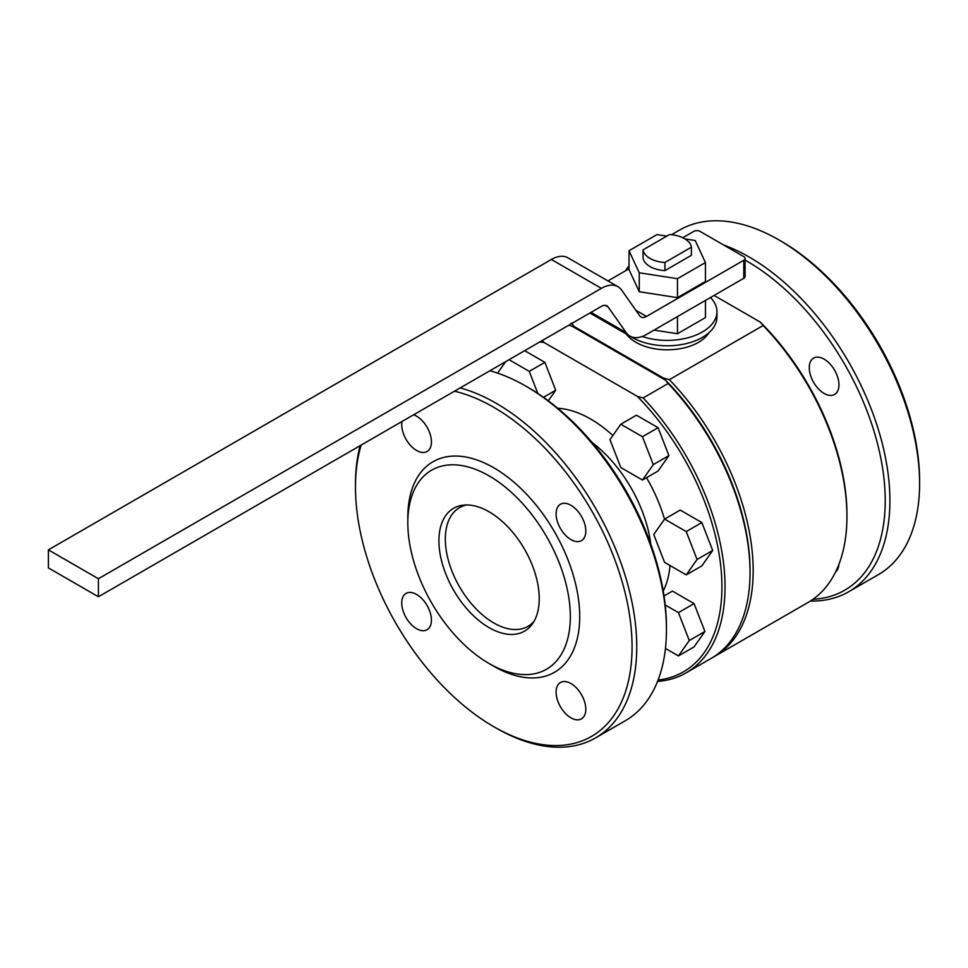 <?xml version="1.0" encoding="UTF-8"?>
<svg xmlns="http://www.w3.org/2000/svg" width="968" height="968" viewBox="0 0 968 968"><rect width="100%" height="100%" fill="white"/><g stroke="black" fill="none" stroke-linecap="round" stroke-linejoin="round"><path stroke-width="1.45" d="M714.106 295.434L760.279 322.09L763.123 325.538L669.36 379.674L663.395 378.028A185.638 107.182 60 0 1 665.5 380.146L572.064 326.204A185.638 107.182 60 0 1 574.169 326.519L571.326 323.07M663.395 378.028L574.169 326.519M705.43 300.443L705.43 317.589L677.467 333.73L654.041 330.112M677.467 316.596L677.467 333.73M710.488 297.527A49.719 28.713 180 0 1 716.949 311.672A49.719 28.713 180 0 1 692.011 336.561A49.719 28.713 180 0 1 642.22 336.489M542.346 340.47L543.931 342.442L637.367 396.384L643.163 397.933A187.852 108.452 60 0 1 686.143 672.845A187.852 108.452 60 0 1 657.538 681.424M637.367 396.384A185.638 107.182 60 0 1 721.414 573.274A185.638 107.182 60 0 1 658.083 680.044M539.757 341.97A185.638 107.182 60 0 1 543.931 342.442M643.163 397.933L668.162 383.497L665.5 380.146A185.638 107.182 60 0 1 750.043 570.612L750.043 572.415A187.852 108.452 60 0 1 711.141 658.409L686.143 672.845M572.064 326.204L568.639 325.284M642.45 480.031L658.083 471.005L668.9 455.613L658.083 427.699L636.424 415.199L620.803 424.226L609.973 439.629L620.803 467.532L642.45 480.031L653.279 464.628L642.45 436.725L620.803 424.226M686.227 574.883L701.86 565.869L712.69 550.465L701.86 522.563L680.201 510.063L664.58 519.078L653.751 534.481L664.58 562.384L686.227 574.883L697.057 559.48L686.227 531.577L664.58 519.078M665.452 648.427L678.447 655.929L694.068 646.902L704.898 631.499L694.068 603.596L672.421 591.097L664.036 595.937M548.299 400.8L555.705 390.249L544.887 362.347L524.668 350.682M556.104 513.875A20.994 12.124 60 0 1 560.448 504.255A20.994 12.124 60 0 1 581.453 516.38A20.994 12.124 60 0 1 581.453 540.628A20.994 12.124 60 0 1 565.264 535.001A20.994 12.124 60 0 1 556.104 513.875M460.187 387.902A198.9 114.829 60 0 1 496.112 403.245A198.9 114.829 60 0 1 626.042 578.525A198.9 114.829 60 0 1 595.562 737.906A198.9 114.829 60 0 1 496.112 728.045L493.765 726.702A195.584 112.917 -120 0 0 632.068 646.854A195.584 112.917 -120 0 0 493.765 407.31A195.584 112.917 -120 0 0 454.464 391.205M361.173 445.062A195.584 112.917 -120 0 0 355.474 487.158L355.474 484.448A198.9 114.829 60 0 1 360.132 445.667M595.562 737.906L625.255 720.761A198.9 114.829 -120 0 0 666.444 629.708A198.9 114.829 -120 0 0 525.806 386.111A198.9 114.829 -120 0 0 489.881 370.756M528.153 387.466L525.806 386.111L528.141 387.466A195.584 112.917 60 0 1 528.153 387.466A195.584 112.917 60 0 1 666.444 626.998L666.444 629.708M668.162 383.497A187.852 108.452 60 0 1 750.043 572.415M684.933 238.902L695.193 240.487L705.43 262.546L677.467 278.699L639.255 272.782L629.019 250.724L656.994 234.583L666.843 236.107M691.418 247.179L691.418 255.298L664.907 270.616L664.907 262.485L691.418 247.179A24.309 14.036 0 0 0 669.541 234.546L643.03 249.865A24.309 14.036 0 0 0 664.907 262.485M643.03 249.865L643.03 257.984A24.309 14.036 0 0 0 664.907 270.616M533.997 621.383A68.51 39.555 60 0 1 528.02 626.332A68.51 39.555 60 0 1 459.51 586.777A68.51 39.555 60 0 1 459.51 507.668A68.51 39.555 60 0 1 466.782 504.969M489.082 511.806A70.918 40.946 60 0 1 532.533 565.881A70.918 40.946 60 0 1 532.473 623.791A70.918 40.946 60 0 1 453.617 590.19A70.918 40.946 60 0 1 463.938 505.09A70.918 40.946 60 0 1 489.082 511.806M489.082 475.881A114.914 66.344 60 0 1 570.333 616.628A114.914 66.344 60 0 1 489.082 663.54A114.914 66.344 60 0 1 407.818 522.793A114.914 66.344 60 0 1 489.082 475.881M407.818 522.793L407.818 517.384A121.544 70.18 60 0 1 493.765 467.762A121.544 70.18 60 0 1 579.711 616.628A121.544 70.18 60 0 1 493.765 666.25L489.082 663.54M355.474 487.158A195.584 112.917 -120 0 0 493.765 726.702L493.765 726.702M413.59 414.8A20.994 12.124 60 0 1 429.659 432.732A20.994 12.124 60 0 1 427.082 451.499A20.994 12.124 60 0 1 410.904 445.873A20.994 12.124 60 0 1 401.732 424.746A20.994 12.124 60 0 1 402.047 421.467M401.732 602.991A20.994 12.124 60 0 1 406.088 593.384A20.994 12.124 60 0 1 427.082 605.508A20.994 12.124 60 0 1 427.082 629.745A20.994 12.124 60 0 1 410.904 624.118A20.994 12.124 60 0 1 401.732 602.991M556.104 692.12A20.994 12.124 60 0 1 560.448 682.513A20.994 12.124 60 0 1 581.453 694.625A20.994 12.124 60 0 1 581.453 718.873A20.994 12.124 60 0 1 565.264 713.247A20.994 12.124 60 0 1 556.104 692.12M708.975 332.677A44.201 25.519 180 0 1 635.976 342.345A44.201 25.519 180 0 1 626.393 334.081M704.898 631.499L689.276 640.526L678.447 612.623L665.21 604.976M694.068 603.596L678.447 612.623M678.447 655.929L689.276 640.526M712.69 550.465L697.057 559.48M537.821 393.431L529.254 371.373L509.035 359.697M505.647 361.657L497.588 373.116M555.705 390.249L543.496 397.304M544.887 362.347L529.254 371.373M763.123 325.538A187.852 108.452 60 0 1 846.94 516.476A187.852 108.452 60 0 1 808.026 602.471L714.263 656.606A187.852 108.452 60 0 1 712.69 657.49M760.279 322.09A185.638 107.182 60 0 1 846.94 514.673L846.94 516.476M669.36 379.674A187.852 108.452 60 0 1 714.263 656.606M723.701 245.037A198.9 114.829 60 0 1 749.268 257.089A198.9 114.829 60 0 1 879.198 432.357A198.9 114.829 60 0 1 848.718 591.738L878.412 574.605A198.9 114.829 -120 0 0 919.6 483.552L919.6 480.842A195.584 112.917 -120 0 0 781.309 241.298L778.962 239.955A198.9 114.829 -120 0 0 679.512 230.094L671.526 234.704M848.718 591.738A198.9 114.829 60 0 1 810.385 601.043M625.594 270.75A198.9 114.829 60 0 1 629.019 265.837M919.6 483.552A198.9 114.829 -120 0 0 778.962 239.955L778.962 239.955M745.094 260.114A195.584 112.917 60 0 1 746.921 261.154A195.584 112.917 60 0 1 880.953 458.856A195.584 112.917 60 0 1 812.999 599.277M838.905 564.344A20.994 12.124 60 0 1 835.529 572.076M809.26 367.707A20.994 12.124 60 0 1 813.604 358.099A20.994 12.124 60 0 1 834.61 370.224A20.994 12.124 60 0 1 834.597 394.46A20.994 12.124 60 0 1 818.42 388.846A20.994 12.124 60 0 1 809.26 367.707M629.019 250.724L629.019 269.673L639.255 291.731L639.255 272.782M677.467 278.699L677.467 297.648L639.255 291.731M705.43 262.546L705.43 281.494L677.467 297.648M743.799 260.247A4.417 2.553 0 0 0 745.094 258.444L745.094 276.485A4.417 2.553 180 0 1 743.799 278.288L743.799 260.247L646.491 316.427A11.047 6.377 -60 0 1 640.961 316.972A11.047 6.377 -60 0 1 639.727 315.822L621.686 290.158A33.154 19.142 -60 0 0 617.959 286.697A33.154 19.142 -60 0 0 601.382 288.343L98.409 578.731L98.409 596.772L601.382 306.384A11.047 6.377 -60 0 1 606.9 305.84A11.047 6.377 -60 0 1 608.146 306.989L626.187 332.653L591.037 312.361M745.094 258.444A4.417 2.553 0 0 0 743.799 256.641L700.045 231.376A4.417 2.553 0 0 0 693.79 231.376L682.779 237.729M629.019 268.777L607.964 280.926M743.799 278.288L646.491 334.468A33.154 19.142 -60 0 1 629.914 336.114A33.154 19.142 -60 0 1 626.187 332.653M98.409 596.772L48.4 567.901L48.4 549.86L551.373 259.472A33.154 19.142 -60 0 1 567.95 257.827L617.959 286.697M98.409 578.731L48.4 549.86M630.386 336.368A49.719 28.713 0 0 0 632.068 337.384A49.719 28.713 0 0 0 686.251 343.616A49.719 28.713 0 0 0 716.949 317.093L716.949 311.672M668.9 455.613L653.279 464.628M658.083 427.699L642.45 436.725M701.86 522.563L686.227 531.577M557.75 408.254A112.712 65.074 60 0 1 590.649 419.035A112.712 65.074 60 0 1 612.865 435.515M646.515 477.684A112.712 65.074 60 0 1 664.52 519.163M670.001 565.518A112.712 65.074 60 0 1 663.237 590.976M592.126 442.509A99.45 57.415 60 0 1 650.762 544.077M646.491 316.427L635.819 310.268M605.29 305.331L608.146 306.989M601.382 288.343L551.373 259.472M589.899 313.015L629.914 336.114"/></g></svg>
